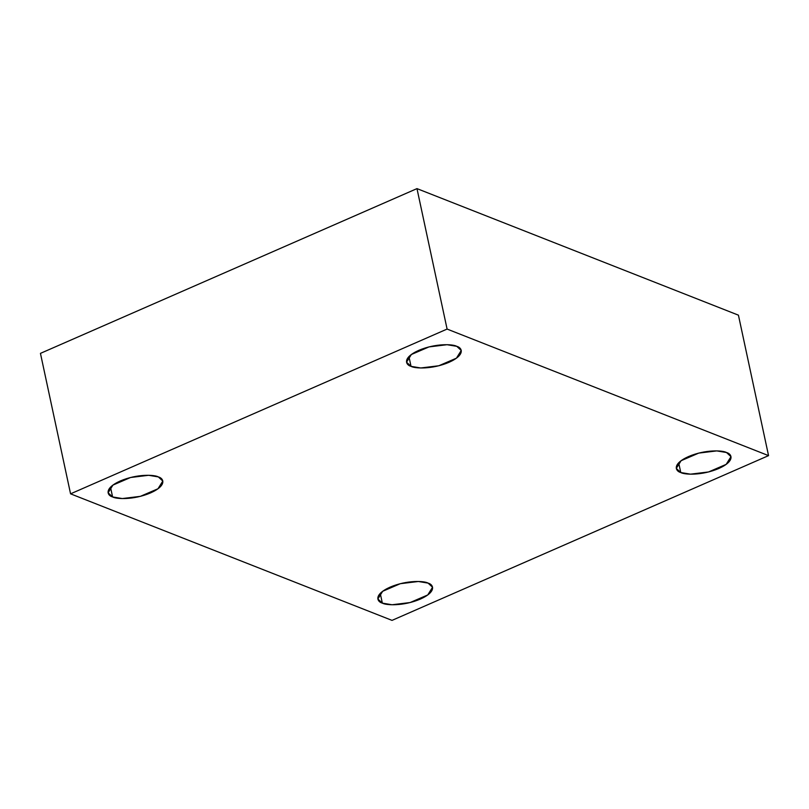 <?xml version="1.0" encoding="UTF-8"?>
<svg xmlns="http://www.w3.org/2000/svg" width="809" height="809" viewBox="0 0 809 809"><rect width="100%" height="100%" fill="white"/><g stroke="black" fill="none" stroke-linecap="round" stroke-linejoin="round"><path stroke-width="1.21" d="M158.342 476.916L148.613 475.287L130.562 477.502L112.936 485.087L108.113 492.792L112.593 496.938L110.499 487.17L112.593 496.938C107.243 495.593 103.592 488.454 120.319 480.961C137.459 473.639 154.822 474.772 158.342 476.916C163.691 478.261 167.332 485.4 150.616 492.883C133.475 500.215 116.102 499.082 112.593 496.938L122.311 498.556L140.362 496.352L157.998 488.757L162.811 481.062L158.342 476.916M428.082 583.107L418.364 581.489L400.313 583.694L382.677 591.278L377.864 598.984L382.344 603.13L380.25 593.371L382.344 603.13C376.994 601.785 373.343 594.645 390.069 587.152C407.2 579.831 424.573 580.963 428.082 583.107C433.432 584.452 437.082 591.591 420.356 599.085C403.226 606.406 385.853 605.274 382.344 603.13L392.062 604.758L410.112 602.543L427.749 594.959L432.562 587.253L428.082 583.107M726.522 452.524L716.794 450.896L698.743 453.101L681.117 460.695L676.294 468.391L680.774 472.537L678.68 462.778L680.774 472.537C675.424 471.202 671.773 464.063 688.499 456.569C705.64 449.238 723.003 450.38 726.522 452.524C731.872 453.869 735.512 461.009 718.796 468.492C701.656 475.823 684.283 474.691 680.774 472.537L690.492 474.165L708.542 471.96L726.179 464.366L730.992 456.67L726.522 452.524M456.772 346.333L447.053 344.705L429.003 346.909L411.366 354.504L406.553 362.199L411.023 366.346L408.929 356.587L411.023 366.346C405.673 365.001 402.033 357.861 418.749 350.378C435.889 343.046 453.262 344.179 456.772 346.333C462.121 347.668 465.772 354.807 449.046 362.301C431.905 369.622 414.542 368.489 411.023 366.346L420.751 367.974L438.802 365.759L456.438 358.175L461.251 350.469L456.772 346.333M447.094 329.071L768.55 455.629L738.435 315.166L416.979 188.618L447.094 329.071L416.979 188.618L40.45 353.371L70.565 493.834L40.45 353.371L416.979 188.618L738.435 315.166L768.55 455.629L392.021 620.382L70.565 493.834L447.094 329.071L70.565 493.834L392.021 620.382L768.55 455.629L447.094 329.071"/></g></svg>

